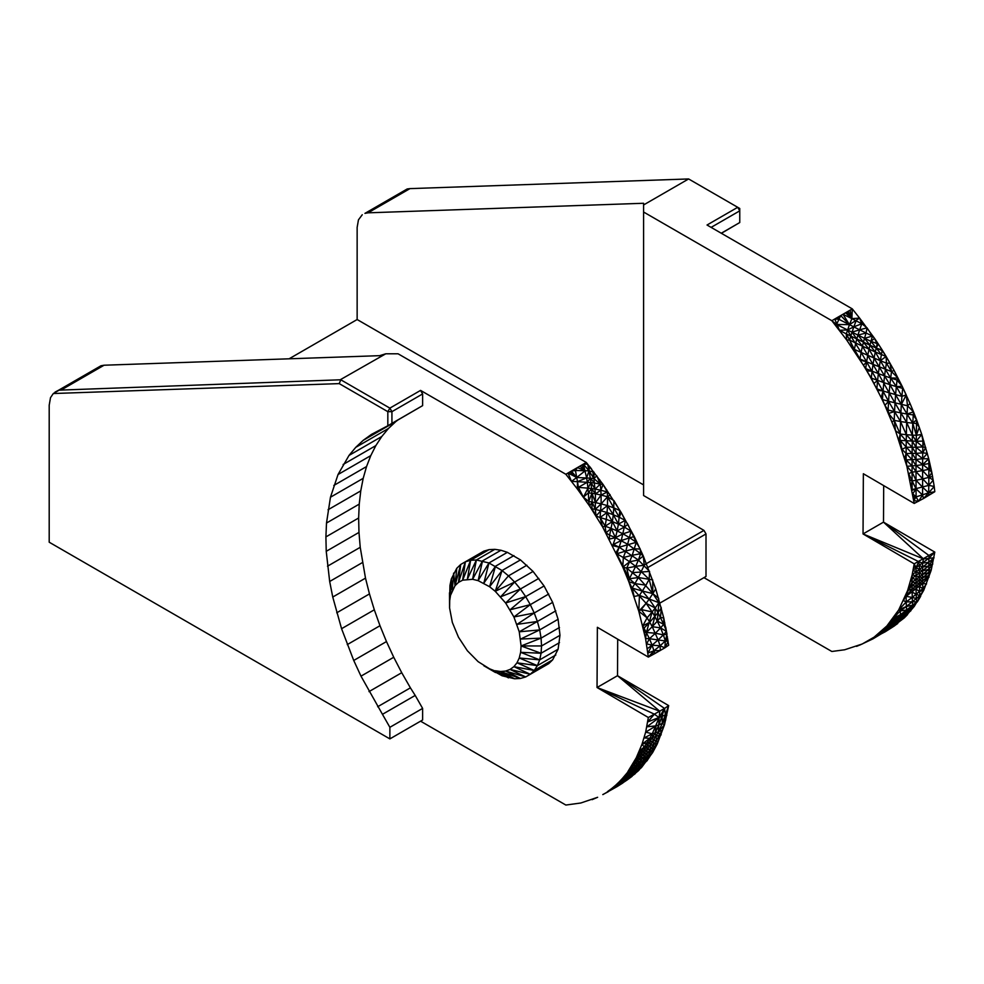 <?xml version="1.0" encoding="UTF-8"?>
<svg xmlns="http://www.w3.org/2000/svg" width="984" height="984" viewBox="0 0 984 984"><rect width="100%" height="100%" fill="white"/><g stroke="black" fill="none" stroke-linecap="round" stroke-linejoin="round"><path stroke-width="1.48" d="M856.56 646.365L862.181 644.016L844.678 649.772L831.837 651.482L703.954 577.645L706.008 576.464L706.008 533.943L648.001 567.424M422.616 708.406L389.873 727.311L382.456 714.322L415.199 695.43L422.616 708.406L422.616 719.993L420.574 721.174L565.849 805.047L580.843 802.993L597.645 797.286L592.085 799.672M850.102 310.157L851.886 318.632L846.83 312.051L852.304 308.89L851.886 318.632L849.475 324.646L859.598 318.103L852.304 308.89L707.029 225.016L737.717 207.304L688.615 178.953L643.597 204.943L643.597 495.542L703.954 530.388L706.008 533.943M289.112 358.803L357.143 319.529L643.597 484.915M646.488 563.574L703.954 530.388M643.597 212.027L831.837 320.71L846.646 339.947L863.46 365.298L866.633 361.829L888.577 401.3L907.531 405.789L906.227 394.941L902.131 386.245L910.065 403.563L907.531 405.789L907.051 414.043L900.864 412.923L901.319 404.522L906.227 394.941L901.91 396.331L901.319 404.522L895.588 394.695L895.01 403.022L900.864 412.923L894.554 411.583L895.01 403.022L889.155 392.825L888.577 401.3L894.554 411.583L894.222 420.377L895.526 430.734L884.887 405.359L888.577 401.3L882.464 399.541L884.887 405.359L881.221 397.671L882.464 399.541L883.054 390.919L881.221 397.671L873.915 383.477L877.605 380.39L876.842 388.852L883.054 390.919L877.556 390.365L870.336 376.995L871.295 378.053L872.07 371.152L878.368 373.588L889.155 392.825L883.054 390.919L883.804 382.591L877.605 380.39L878.368 373.588L884.554 375.888L883.804 382.591L889.893 384.633L889.155 392.825L901.91 396.331L902.648 388.373L896.326 386.614L902.131 386.245L894.05 370.402L891.492 371.583L898.06 378.065L897.051 380.07L902.131 386.245M859.967 645.012L873.005 638.837L894.714 625.726L885.428 631.666L874.112 637.152L886.855 625.984L898.675 609.969L907.617 590.535L912.168 574.767L914.21 563.844L934.8 552.11L931.135 570.437L923.718 590.338L914.247 606.427L904.234 617.94L890.754 628.136L880.459 632.183L888.294 625.972L886.855 625.984L894.456 620.523L894.727 621.728L888.294 625.972L888.638 626.992L895.071 622.651L888.294 625.972L894.456 620.523L901.036 617.177L902.291 619.096L895.969 623.672L894.727 621.728L907.236 612.429L907.592 613.303L901.799 618.678L907.568 614.557L904.234 617.94L889.044 627.694L882.537 630.707L888.638 626.992L883.657 629.256M883.694 485.616L883.497 522.135L934.8 552.11L928.675 558.42L934.037 557.756L928.785 562.294L928.834 565.935L932.807 563.918L928.859 569.342L931.135 570.437L928.871 572.54L928.921 575.505L931.135 570.437M848.269 311.215L851.886 318.632L856.117 320.809L853.817 326.86L861.812 323.736L859.598 318.103L874.555 338.398L877.125 344.129L876.191 348.016L882.316 350.636L886.129 356.454L886.436 363.121L891.492 371.583L889.893 384.633L895.588 394.695L896.326 386.614L901.91 396.331M846.277 333.883L849.475 324.646L853.817 326.86L850.766 336.061L846.277 333.883L846.646 339.947L849.672 340.144L846.277 333.883L839.463 330.292L847.544 329.935L836.548 324.462L835.797 325.606M846.83 312.051L840.73 315.569L836.548 324.462L831.837 320.71L834.752 319.025L838.737 319.234L836.388 318.066L834.752 319.025L839.463 330.292M382.456 714.322L360.993 676.156L353.736 660.461L341.571 628.702L332.752 597.042L329.677 581.482L326.233 551.323L325.901 536.907L326.503 523.033L330.464 497.228L338.029 474.522L349.025 455.42L355.741 447.351L363.207 440.34L371.398 434.424L387.831 425.764L387.831 411.669L339.234 383.612L53.321 393.526L100.983 365.765L58.696 390.168L340.181 379.799L385.789 353.785L398.065 353.785L586.304 462.468L603.106 484.497L621.088 512.332L634.262 536.563L643.29 555.972L655.738 588.862L663.782 618.038L668.677 645.196L664.852 647.841L665.369 640.965L663.351 634.852L666.451 631.445L665.701 627.066L663.683 624.311L664.815 622.761M721.247 233.233L739.759 222.544L721.37 233.306M893.078 618.456L900.52 614.643L894.222 619.01L893.078 618.456L900.212 610.966L898.675 609.969L906.178 601.95L903.521 600.658L912.082 582.147L910.938 579.687L912.106 578.334L912.168 574.767L916.055 571.778L913.066 570.536L916.079 567.645L914.21 563.844L863.042 533.943L923.496 558.924L883.497 522.135L863.042 533.943L863.362 473.734L914.21 503.439L906.879 466.293L895.526 430.734L900.212 434.042L900.52 421.533L894.222 420.377L892.07 421.902M659.956 603.044L706.008 576.464M918.589 501.299L913.829 500.585L916.079 496.908L918.589 501.299L922.561 495.013L923.496 498.531L914.21 503.439M862.181 644.016L874.112 637.152M867.962 641.039L865.022 642.626M863.042 533.943L918.699 561.655L916.079 567.645L913.706 566.895M885.428 631.666L871 639.219L882.943 631.519L882.537 630.707M871.516 639.157L877.814 635.812L889.044 627.694L888.638 626.992L901.799 618.678L895.071 622.651L907.592 613.303L901.036 617.177L900.754 616.046L894.456 620.523L894.222 619.01L907.236 612.429L914.247 606.427L913.004 606.464L917.506 601.618L920.68 596.267L919.745 595.652L923.718 590.338L922.808 588.641L926.559 583.844L922.66 583.623L929.044 577.141L928.921 575.505L922.623 580.781L929.044 577.141M900.212 610.966L906.682 609.982L900.52 614.643L900.212 610.966L906.35 606.501L906.104 596.316L912.07 589.022L907.617 590.535L912.07 585.714L912.106 578.334L928.834 565.935L928.871 572.54L922.611 577.719L922.808 588.641L919.486 591.458L923.718 590.338M891.824 627.632L877.814 635.812L902.291 619.096M883.497 522.135L929.081 555.579L928.785 562.294L922.561 563.106L922.611 567.104L919.364 565.431L918.699 561.655L922.561 563.106L923.496 558.924L928.675 558.42L916.079 567.645L916.006 586.07L912.07 589.022L912.07 585.714L922.611 577.719L928.921 575.505M912.07 585.714L916.006 586.07L916.018 589.035L912.07 589.022L912.365 601.765L906.178 601.95L912.168 597.423L906.104 596.316L922.66 583.623L919.339 583.451L922.623 580.781L919.327 580.326L919.745 595.652L916.362 598.493L920.68 596.267M871 639.219L884.678 632.036L904.234 617.94M916.768 601.827L912.365 601.765L912.746 605.135L906.682 609.982L906.35 606.501L916.362 598.493L916.768 601.827L912.746 605.135L917.506 601.618M891.492 627.817L897.765 623.487L877.273 634.815M897.174 623.782L890.754 628.136M907.568 614.557L907.592 613.303L910.913 610.732L907.236 612.429L906.928 611.322L914.247 606.427M919.364 565.431L919.364 569.502L928.785 562.294M934.037 557.756L928.834 565.935L922.611 567.104L922.611 574.41L928.859 569.342L922.611 570.868L919.364 569.502L919.339 576.944L922.611 574.41L922.611 577.719L919.339 576.944L919.327 580.326L916.018 579.404L919.339 576.944L912.168 574.767M928.871 572.54L922.611 574.41L919.351 573.34L916.055 571.778L919.364 569.502L916.079 567.645M922.808 588.641L919.351 586.353L916.006 586.07L919.339 583.451L912.082 582.147L916.018 579.404L912.106 578.334M912.082 592.073L916.129 594.238L919.486 591.458L916.018 589.035L916.362 598.493L912.168 597.423L916.129 594.238L919.745 595.652M898.675 609.969L906.35 606.501L912.746 605.135L913.004 606.464L900.754 616.046L900.52 614.643L906.928 611.322L906.682 609.982L913.004 606.464M894.222 619.01L890.016 622.38L894.456 620.523M896.326 386.614L890.631 378.004L897.051 380.07L896.326 386.614L889.893 384.633L884.554 375.888L890.631 378.004L898.06 378.065M886.436 363.121L880.299 360.71L885.428 369.406L884.554 375.888L879.265 367.032L878.368 373.588L873.005 364.498L872.07 371.152L866.83 370.931L865.686 368.582L866.633 361.829L891.492 371.583L890.065 363.219L886.436 363.121L885.428 369.406L890.631 378.004M894.05 370.402L886.129 356.454L880.299 360.71L879.265 367.032L874.075 358.114L873.005 364.498L867.74 355.372L866.633 361.829L861.111 352.42L859.967 358.976L866.633 361.829L860.225 360.07L853.571 349.886L854.37 349.369L849.672 340.144L850.766 336.061L861.111 352.42L854.37 349.369L859.967 358.976M874.555 338.398L872.427 336.073L870.951 341.337L874.555 338.398L878.38 344.092L870.951 341.337L876.191 348.016L878.38 344.092L882.242 350.095L876.191 348.016L881.479 354.597L886.129 356.454L882.242 350.095L880.299 360.71L861.111 352.42L862.451 346.171L855.76 343.022L854.37 349.369M877.605 380.39L871.295 378.053L866.83 370.931L863.46 365.298L865.686 368.582L872.07 371.152M866.83 370.931L870.336 376.995M847.63 311.596L851.886 318.632L842.993 314.265L849.475 324.646L836.548 324.462M838.27 316.996L838.737 319.234L849.475 324.646L840.73 315.569L836.388 318.066M881.479 354.597L875.293 351.977L874.075 358.114L869.02 349.185L867.74 355.372L862.451 346.171L875.293 351.977L880.299 360.71M856.117 320.809L861.812 323.736L867.015 327.832L872.427 336.073L864.505 338.287L870.951 341.337L869.954 345.212L876.191 348.016L875.293 351.977L869.954 345.212L869.02 349.185L863.435 342.161L862.451 346.171L856.806 338.988L855.76 343.022L849.672 340.144L853.571 349.886M869.954 345.212L850.766 336.061L847.544 329.935L851.972 332.137L856.806 338.988L857.95 335.089L851.972 332.137L859.647 329.824L857.95 335.089L863.435 342.161L864.505 338.287L857.95 335.089L866.08 333.022L864.505 338.287L869.954 345.212M866.08 333.022L859.647 329.824L867.015 327.832L866.08 333.022L872.427 336.073M688.615 178.953L409.959 188.62L368.016 212.827L643.597 203.27L643.597 204.943M409.959 188.62L407.204 188.965L364.929 213.38L368.016 212.827M407.204 188.965L364.929 213.38M357.143 319.529L357.143 227.427L358.459 219.838L362.247 214.758M617.706 639.182L617.509 675.701L668.677 705.602L664.495 724.753L657.226 744.015L652.613 752.6L641.506 767.532L652.613 752.6L657.226 744.015L664.495 724.753L662.244 723.486L668.677 705.602L664.532 708.455L617.509 675.701L597.042 687.521L648.345 717.496L664.532 708.455L665.43 714.925L666.844 715.208L662.244 723.486L665.774 719.907M638.407 770.755L626.845 780.189L641.506 767.532L637.755 770.509L648.124 759.119L653.142 751.321L653.905 747.815L657.054 743.252L656.783 739.833L659.514 735.134L658.407 731.764L662.244 723.486L659.022 724.79L664.532 708.455L659.145 717.644L659.784 711.247L597.042 687.521L597.362 627.3L648.345 657.091L645.553 638.505L638.801 611.261L628.837 581.778L622.811 567.104L602.639 526.969L589.674 506.157L577.362 488.974L565.849 474.276L420.574 390.402L422.616 393.944L422.616 405.642L383.305 428.483M648.345 717.496L645.664 732.121L642.023 744.187L636.267 757.778L627.829 771.714L628.284 772.686L635.836 771.112L633.315 774.248L634.914 773.633L619.194 784.457L621.937 783.535L603.069 794.506M608.309 791.689L602.774 794.58M642.023 744.187L647.091 742.711L649.76 738.32L652.244 733.818L644.065 737.902L649.76 738.32L642.023 744.187L644.249 747.016L639.44 750.866L638.075 755.306L632.417 764.777L633.032 765.909L622.392 778.467L626.894 775.699L631.421 774.765L628.727 777.815L626.87 778.27L610.67 790.152L616.919 786.708L606.378 792.587L610.67 790.152L607.485 791.628L611.777 788.479L607.485 791.628M605.972 532.873L611.175 528.408L605.135 526.182L600.068 517.523L602.639 526.969L605.135 526.182L605.972 532.873L609.625 535.148L609.317 539.084L615.48 537.694L627.989 544.41L640.645 553.684L638.395 560.019L649.588 571.433L649.157 579.293L652.699 579.92L652.835 593.598L655.738 588.862M612.7 545.64L615.48 537.694L612.7 545.64L619.17 547.215L638.395 560.019L635.701 566.353L649.157 579.293L652.835 593.598L658.628 598.223L658.923 602.688L661.334 607.989L660.485 617.386L663.782 618.038L663.683 624.311L666.426 630.892M610.67 790.152L614.287 787.569L611.777 788.479L614.287 787.569M616.808 553.771L623.303 557.547L625.812 551.028L616.808 553.771L619.17 547.215L616.107 552.541L629.329 578.764L628.837 581.778L632.122 588.063L642.343 591.027L649.157 599.182L652.835 593.598L658.923 602.688L655.221 607.989L657.976 612.638L661.334 607.989M627.829 771.714L632.368 769.033L625.221 775.109L631.187 772.132L626.87 778.27L633.315 774.248L615.689 785.207L626.87 778.27L619.219 781.837L622.392 778.467L619.219 781.837L622.208 781.628L612.651 787.963M628.837 581.778L634.901 583.586L632.122 588.063L634.163 596.488L639.428 595.369L658.923 602.688L657.976 612.638L663.683 624.311L657.386 621.113L660.485 617.386M617.46 784.851L611.777 788.479L615.689 785.207L617.46 784.851M632.122 588.063L646.131 603.34L649.157 599.182L655.221 607.989L652.134 611.95L646.131 603.34L655.221 607.989L654.864 616.476L660.584 627.89L663.683 624.311M657.976 612.638L649.76 622.22L652.244 626.697L657.386 621.113L657.976 612.638M660.584 627.89L666.451 631.445L667.004 634.2L663.351 634.852L660.584 627.89L655.393 633.229L663.351 634.852L658.124 639.944L652.244 626.697L660.584 627.89M647.091 617.854L642.724 625.959L644.028 628.136L644.286 632.577L646.414 632.454L652.244 626.697L654.864 616.476L652.134 611.95L647.091 617.854L641.236 609.539L646.131 603.34L638.801 611.261L641.236 609.539L652.134 611.95L646.414 632.454L655.393 633.229L649.477 638.727L644.028 628.136L649.76 622.22L647.091 617.854L638.801 611.261L639.428 595.369L642.343 591.027L634.901 583.586L638.37 577.534L626.697 568.088L629.625 561.741L623.303 557.547L632.232 555.284L636.267 542.295L627.903 524.361L625.197 520.364L619.317 517.313L613.782 507.855L607.534 496.797L607.3 492.012L603.106 484.497L600.289 484.128L599.846 479.934M934.8 491.705L934.222 486.477L928.65 492.836L934.8 491.705L923.496 498.531L928.65 492.836L916.079 496.908L913.546 498.703M928.908 495.284L928.65 492.836L922.611 487.24L922.561 495.013L916.055 488.851L916.079 496.908L913.189 496.465M928.65 492.836L928.798 485.37L912.119 489.614L911.307 485.678L912.094 480.893L910.163 480.106M932.611 476.477L928.847 477.363L931.848 472.541L934.222 486.477L928.798 485.37L928.847 477.363L922.611 478.95L922.611 470.598L916.006 471.668L916.03 480.278L922.611 487.24L922.611 478.95L916.03 480.278L916.055 488.851L912.156 490.253L912.094 480.893L908.699 473.624L912.07 472.136L912.094 480.893L916.055 488.851L912.758 493.784L916.079 496.908M930.95 468.286L928.871 469.294L929.917 463.722L928.921 463.562L928.736 458.765L931.848 472.541L928.871 469.294L922.611 470.598L922.623 464.682L916.006 465.555L916.006 471.668L912.07 472.136L916.03 480.278L912.094 480.893M928.847 477.363L928.921 463.562L922.623 464.682L922.66 458.753L916.018 459.442L916.006 465.555L922.611 470.598L928.847 477.363L933.25 480.106L928.798 485.37L916.006 471.668L912.07 465.912L906.879 466.293L906.104 459.86L904.653 458.175L906.129 453.513L901.984 449.331L900.102 440.401L898.859 439.934L900.212 434.042L894.222 420.377L888.515 413.44L888.121 410.045L884.887 405.359M906.879 466.293L912.07 472.136L912.082 459.7L906.104 459.86L906.178 447.191L901.984 449.331M928.871 469.294L916.018 459.442L912.106 453.501L912.168 447.326L916.055 453.353L916.129 447.289L922.721 452.849L922.943 441.127L923.878 441.164L922.808 446.97L925.735 447.474L922.721 452.849L927.346 453.341L922.66 458.753L916.055 453.353L906.129 453.513L912.082 459.7L912.106 453.501L900.102 440.401L916.227 441.262L921.75 434.436L928.736 458.765L922.66 458.753L922.721 452.849L916.055 453.353L916.018 459.442L912.082 459.7L916.006 465.555L912.07 465.912L906.104 459.86M900.102 440.401L900.212 434.042L906.239 440.918L906.35 434.707L900.212 434.042M906.178 447.191L906.239 440.918L912.168 447.326L906.178 447.191M921.75 434.436L916.362 435.285L919.327 427.29L916.768 423.514L912.746 423.169L916.584 419.762L921.75 434.436L922.943 441.127L916.227 441.262L916.362 435.285L912.365 435.125L912.746 423.169L906.682 422.468L906.35 434.707L912.254 441.201L916.129 447.289L916.227 441.262L922.808 446.97L912.168 447.326L912.365 435.125L906.35 434.707L900.52 421.533L894.554 411.583L888.515 413.44M900.52 421.533L900.864 412.923L906.682 422.468L900.52 421.533M894.554 411.583L888.121 410.045L888.577 401.3M916.227 441.262L912.365 435.125L906.682 422.468L907.051 414.043L913.509 411.841L916.584 419.762L913.127 414.916L907.051 414.043L901.319 404.522M916.584 419.762L916.362 435.285L912.746 423.169L913.509 411.841L910.065 403.563M389.873 727.311L389.873 738.898L49.2 542.209L49.2 405.211L50.516 397.634L53.321 393.526M332.752 597.042L365.494 578.137L360.23 547.313L327.5 566.206M362.407 562.577L329.677 581.482M360.23 547.313L358.976 532.418L326.233 551.323M100.983 365.765L104.07 365.224L62.127 389.443M358.976 532.418L358.643 518.002L325.901 536.907M55.03 392.124L58.696 390.168M358.643 518.002L359.234 504.128L326.503 523.033M336.725 612.811L369.467 593.918L365.494 578.137M359.234 504.128L360.759 490.881L328.029 509.773M341.571 628.702L374.314 609.797L369.467 593.918M385.789 353.785L379.652 355.667L104.07 365.224M360.759 490.881L363.194 478.335L330.464 497.228M347.254 644.618L379.984 625.713L374.314 609.797M363.194 478.335L366.54 466.564L333.81 485.456M353.736 660.461L386.478 641.568L379.984 625.713M366.54 466.564L370.771 455.629L338.029 474.522M370.771 455.629L375.851 445.592L343.108 464.497M360.993 676.156L393.735 657.263L386.478 641.568M375.851 445.592L381.767 436.515L349.025 455.42M368.988 691.617L401.73 672.712L393.735 657.263M381.767 436.515L388.483 428.446L355.741 447.351M377.659 706.746L410.402 687.841L401.73 672.712M388.483 428.446L395.949 421.447L363.207 440.34M415.199 695.43L410.402 687.841M395.949 421.447L397.77 420.119M597.042 687.521L654.397 714.187L647.706 721.949L665.43 714.925M654.397 714.187L659.145 717.644L652.244 733.818L645.664 732.121L656.02 725.872L646.857 726.819L659.145 717.644L658.407 731.764L662.048 730.312L659.514 735.134L661.199 734.704L656.783 739.833L655.885 736.45L658.407 731.764L664.495 724.753M639.44 750.866L641.236 751.21L647.091 742.711L649.994 741.936L649.76 738.32L652.687 737.459L652.244 733.818L655.196 732.871L656.02 725.872L659.022 724.79L655.196 732.871L658.407 731.764M632.417 764.777L636.771 762.059L633.893 762.649L637.423 758.726L636.267 757.778L640.805 754.691L638.075 755.306L641.236 751.21L644.04 750.546L644.249 747.016L647.103 746.29L655.196 732.871L655.885 736.45L659.514 735.134M641.236 751.21L640.805 754.691L647.103 746.29L650.227 745.466L649.994 741.936L653.155 741.014L652.687 737.459L655.885 736.45L653.155 741.014L656.783 739.833L653.843 744.408L657.054 743.252M637.423 758.726L636.771 762.059L640.375 758.098L637.423 758.726L640.805 754.691L643.831 754.002L644.04 750.546L647.115 749.796L653.155 741.014L653.905 747.815L657.226 744.015M640.805 754.691L640.375 758.098L647.115 749.796L650.695 748.849L650.227 745.466L653.843 744.408L650.695 748.849L653.905 747.815L650.559 752.243L653.142 751.321M633.032 765.909L632.368 769.033L636.341 765.257L633.032 765.909L636.771 762.059L640.166 761.358L640.375 758.098L643.844 757.323L643.831 754.002L647.361 753.154L650.695 748.849L649.612 755.7L652.613 752.6M636.771 762.059L636.341 765.257L647.361 753.154L650.559 752.243L647.017 756.511L649.612 755.7L645.873 759.931L648.124 759.119M625.221 775.109L626.894 775.699L631.187 772.132L632.368 769.033L635.369 768.442L636.341 765.257L639.416 764.617L640.166 761.358L643.302 760.644L643.844 757.323L647.017 756.511L644.2 763.289L647.361 760.447M631.187 772.132L647.017 756.511L647.091 742.711M629.268 775.244L624.779 778.701L622.491 779.131L633.635 771.64L635.369 768.442L637.878 767.901L639.416 764.617L641.962 763.99L643.302 760.644L645.873 759.931L641.962 763.99L644.2 763.289L640.104 767.286L642.023 766.585M641.962 763.99L637.755 770.509L639.342 769.796L634.914 773.633L637.755 770.509L635.836 771.112L640.104 767.286L637.878 767.901L641.962 763.99M633.635 771.64L637.878 767.901L635.836 771.112L631.421 774.765L633.635 771.64M637.755 770.509L627.804 779.5M635.27 773.658L625.566 780.742L631.593 776.647M622.208 781.628L626.845 780.189L632.146 776.278M630.314 777.286L624.016 781.21L620.695 784.027L626.845 780.189L616.919 786.708L622.897 782.944M619.219 781.837L615.689 785.207M449.479 592.798L449.59 608.001L449.946 585.505L450.512 595.32L451.336 578.899L452.345 590.056L453.636 573.118L455.014 585.714L460.721 564.472L458.483 582.393L465.371 561.79L470.623 560.29L476.391 559.982L488.962 562.971L502.061 570.536L508.482 575.861L495.247 591.322L489.601 586.735L478.126 580.634L472.591 579.293L462.64 580.179L458.483 582.393L455.014 585.714L450.512 595.32L449.59 601.347L449.946 585.505L451.336 578.899L456.785 568.272L460.721 564.472L483.784 551.163L489.036 549.65L494.804 549.343L500.954 550.253L507.375 552.344L520.474 559.908L533.057 571.433L544.078 585.972L552.651 602.368L558.1 619.268L559.97 635.32L558.1 649.231L552.651 659.846L548.715 663.646L544.078 666.328M565.849 474.276L577.411 467.597L575.357 470.536L571.31 471.115L576.722 477.498L569.859 471.951M578.383 487.375L587.276 482.221L586.612 477.88L577.497 481.668L578.383 487.375L588.001 488.162L583.426 497.178L578.383 487.375L577.362 488.974L577.497 481.668L571.495 481.385L568.039 473.009L576.722 477.498L570.511 471.582M571.495 481.385L576.722 477.498L577.497 481.668L590.917 482.566L590.302 478.162L576.722 477.498L570.917 471.348M589.674 506.157L591.925 508.703L592.134 502L589.674 506.157L588.715 501.422L583.426 497.178L588.407 492.849L587.276 482.221L590.302 478.162L589.035 470.856L583.389 464.141L586.612 477.88L589.035 470.856L572.602 470.377M339.234 383.612L340.772 379.775L389.873 408.126L420.574 390.402M588.715 501.422L592.134 502L591.925 493.316L588.715 501.422L588.407 492.849L591.925 493.316L591.581 488.568L595.111 489.085L590.917 482.566L588.001 488.162L591.581 488.568L590.917 482.566L594.508 483.021L590.302 478.162L593.918 478.581L594.016 472.148L589.035 470.856L587.645 464.091L583.389 464.141L577.411 467.597L585.271 470.684L576.722 477.498L575.148 468.913M588.407 492.849L591.581 488.568L595.418 493.87L595.283 509.417L591.925 508.703L596.083 516.034L595.283 509.417L592.134 502L595.554 502.627L591.925 493.316L595.418 493.87L593.918 478.581L596.796 475.813L600.289 484.128L593.918 478.581L589.035 470.856L589.404 466.256L591.544 468.95M586.304 462.468L583.389 464.141M594.508 483.021L600.289 484.128L600.843 490.204L607.3 492.012L606.562 489.466M600.289 484.128L595.111 489.085L600.843 490.204L603.106 484.497M607.534 496.797L601.126 503.857L600.068 517.523L596.083 516.034L600.757 510.721L595.283 509.417L601.126 503.857L607.497 505.628L607.534 496.797L601.089 495.026L595.554 502.627L601.126 503.857L601.089 495.026L600.843 490.204L595.418 493.87L601.089 495.026L607.3 492.012L610.178 494.829L607.534 496.797L613.881 500.548L613.782 507.855L619.822 510.536L613.881 500.548M612.405 521.582L618.419 524.128L613.278 514.718L612.405 521.582L617.128 530.929L622.97 533.82L615.48 537.694L611.175 528.408L617.128 530.929L615.48 537.694L609.625 535.148L612.405 521.582L605.135 526.182L606.255 519.392L612.405 521.582L607.054 512.516L600.068 517.523L606.255 519.392L607.054 512.516L613.278 514.718L607.497 505.628L600.757 510.721L607.054 512.516L607.497 505.628L613.782 507.855L613.278 514.718L619.317 517.313L621.088 512.332L619.822 510.536L618.419 524.128L625.197 520.364L621.088 512.332M627.903 524.361L624.299 527.08L631.101 531.176L622.97 533.82L629.772 537.781L621.248 540.548L619.17 547.215L613.524 544.361L621.248 540.548L624.299 527.08L617.128 530.929L618.419 524.128L624.299 527.08L625.197 520.364M634.262 536.563L629.772 537.781L636.267 542.295L640.227 549.047L634.471 548.789L625.812 551.028L631.101 531.176M619.17 547.215L636.267 542.295M623.303 557.547L622.811 567.104L629.625 561.741L632.232 555.284L640.645 553.684L640.227 549.047M640.645 553.684L643.29 555.972L644.225 565.234L646.426 563.438M622.811 567.104L626.697 568.088L635.701 566.353L629.625 561.741L638.395 560.019L643.29 555.972M645.947 585.185L649.157 579.293L638.37 577.534L644.225 565.234L635.701 566.353L629.329 578.764L638.37 577.534L652.835 593.598L642.343 591.027L645.947 585.185L634.901 583.586L629.329 578.764L626.697 568.088M642.724 625.959L649.76 622.22M647.337 648.665L652.097 645.172L646.562 643.844L649.477 638.727L645.553 638.505L646.414 632.454M651.814 655.196L653.929 650.781L654.95 653.487L648.345 657.091L653.929 650.781L660.055 645.799L652.097 645.172L653.929 650.781L647.915 653.044L652.097 645.172L658.124 639.944L665.369 640.965L667.459 636.943M653.929 650.781L660.362 650.498L660.055 645.799L658.124 639.944L649.477 638.727L652.097 645.172M668.001 640.498L665.369 640.965L660.055 645.799L664.852 647.841L668.136 641.506L665.369 640.965L667.792 639.059M654.95 653.487L664.852 647.841M465.371 561.79L462.64 580.179L470.623 560.29L489.036 549.65M470.623 560.29L467.375 579.145L476.391 559.982L494.804 549.343M476.391 559.982L472.591 579.293L482.541 560.88L500.954 550.253M482.541 560.88L478.126 580.634L488.962 562.971L507.375 552.344M520.474 559.908L502.061 570.536L489.601 586.735L495.518 566.218L513.931 555.591M533.057 571.433L514.632 582.061L508.482 575.861L526.895 565.222M544.078 585.972L525.665 596.611L520.401 589.022L500.635 596.796L514.632 582.061L520.401 589.022L538.814 578.395M552.651 602.368L534.238 612.995L530.302 604.656L510.081 609.785L525.665 596.611L530.302 604.656L548.715 594.016M558.1 619.268L539.687 629.908L537.387 621.47L516.994 624.373L534.238 612.995L537.387 621.47L555.8 610.843M559.97 635.32L541.544 645.959L541.077 638.124L520.622 639.059L539.687 629.908L541.077 638.124L559.502 627.484M539.687 629.908L519.245 631.802L521.089 645.959L541.544 645.959L541.077 653.253L559.502 642.614M541.077 653.253L521.089 645.959L520.622 652.318L541.077 653.253L539.687 659.858L558.1 649.231M539.687 659.858L519.245 657.989L520.622 652.318L539.687 659.858L537.387 665.639L555.8 655.012M537.387 665.639L516.994 662.798L519.245 657.989L537.387 665.639L534.238 670.473L552.651 659.846M534.238 670.473L513.906 666.648L516.994 662.798L534.238 670.473L530.302 674.274L548.715 663.646M530.302 674.274L510.081 669.428L513.906 666.648L530.302 674.274L525.665 676.955L520.401 678.468L514.632 678.775L502.061 675.774L489.601 668.825L502.061 675.774L495.247 670.744L508.482 677.878M449.59 608.001L452.345 622.466L458.483 637.226L467.375 650.756L478.126 661.654L489.601 668.825L514.632 678.775L500.635 671.506L520.401 678.468L505.628 671.051L525.665 676.955L510.081 669.428L505.628 671.051L500.635 671.506L495.247 670.744M537.387 621.47L519.245 631.802L513.906 616.968L534.238 612.995M530.302 604.656L513.906 616.968L505.628 602.995L525.665 596.611M455.014 585.714L456.785 568.272M520.401 589.022L505.628 602.995L495.247 591.322L514.632 582.061M483.845 665.762L495.518 672.539M495.518 566.218L483.845 583.143L488.962 562.971M739.759 222.544L739.759 210.847L711.112 227.378M389.873 738.898L422.616 719.993M422.616 393.944L391.927 411.669L391.927 423.366L422.616 405.642M737.717 207.304L739.759 210.847L739.759 208.485L737.717 207.304M389.873 408.126L387.831 411.669L391.927 411.669L389.873 408.126M391.927 423.366L387.831 425.764M847.224 311.817L851.886 318.632L859.598 318.103M851.886 318.632L845.539 312.801M894.727 621.728L901.381 618.05M871.295 378.053L873.915 383.477M861.812 323.736L859.647 329.824L853.817 326.86L847.544 329.935M649.588 571.433L632.663 572.614M928.736 458.765L922.623 464.682M912.746 423.169L907.051 414.043M913.509 411.841L907.531 405.789M659.784 711.247L617.509 675.701M662.183 716.413L662.244 723.486M626.894 775.699L622.491 779.131M620.203 782.034L624.779 778.701M581.728 465.088L585.271 470.684L579.884 466.17M593.918 478.581L592.7 471.238M665.369 640.965L667.004 634.2M541.077 638.124L521.089 645.959M502.061 570.536L495.247 591.322"/></g></svg>
